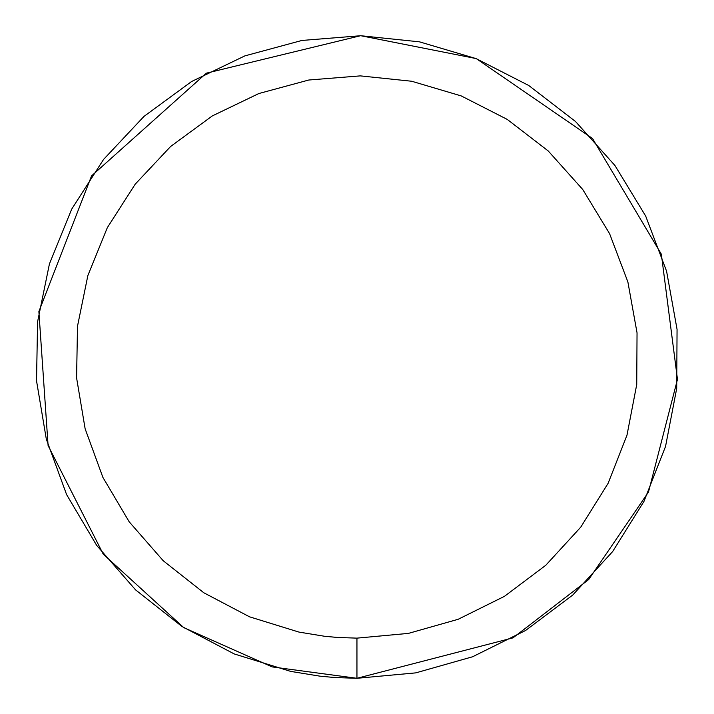<?xml version="1.0" encoding="UTF-8"?>
<svg xmlns="http://www.w3.org/2000/svg" width="714" height="714" viewBox="0 0 714 714"><rect width="100%" height="100%" fill="white"/><g stroke="black" fill="none" stroke-linecap="round" stroke-linejoin="round"><path stroke-width="1.07" d="M415.762 672.874L356.946 678.3L272.15 666.912L183.73 627.606L103.235 554.135L48.097 445.572L38.877 311.554L91.562 175.885L206.391 73.158L360.579 35.718L206.391 73.158L91.562 175.885L38.877 311.554L48.097 445.572L103.235 554.135L183.73 627.606L272.15 666.912L356.946 678.3L415.762 672.874L472.597 656.764L525.522 630.524L572.744 595.048L612.674 551.52L643.957 501.415L665.546 446.437L676.702 388.434L677.059 329.368L666.59 271.231L645.652 215.994L614.959 165.523L575.546 121.532L528.753 85.493L476.14 58.628L419.511 41.849L360.757 35.727L301.879 40.457L244.866 55.888L191.629 81.494L143.987 116.409L103.548 159.463L71.668 209.184L49.427 263.912L37.583 321.782L36.53 380.839L46.312 439.092L66.589 494.57L96.676 545.398L135.562 589.862L181.936 626.455L234.219 653.935L290.652 671.383L319.836 676.149L334.554 677.515L356.946 678.3L512.982 637.87L588.702 579.536L648.482 492.071L677.47 379.366L661.351 254.184L592.504 138.489L476.533 58.789L592.504 138.489L661.351 254.184L677.47 379.366L648.482 492.071L588.702 579.536L512.982 637.87L356.946 678.3L356.946 638.137L408.417 633.389L458.138 619.297L504.45 596.333L545.764 565.292L580.705 527.209L608.087 483.369L626.972 435.254L636.736 384.498L637.04 332.822L627.883 281.95L609.569 233.621L582.713 189.46L548.227 150.966L507.279 119.425L461.244 95.926L411.683 81.244L360.284 75.88L308.76 80.022L258.87 93.525L212.299 115.927L170.61 146.486L135.223 184.15L107.323 227.668L87.867 275.542L77.505 326.182L76.585 377.858L85.145 428.828L102.887 477.371L129.216 521.845L163.238 560.758L203.811 592.772L249.561 616.825L298.943 632.086L324.468 636.254L337.356 637.45L356.946 638.137M475.827 58.503L360.829 35.727L475.827 58.503"/></g></svg>
